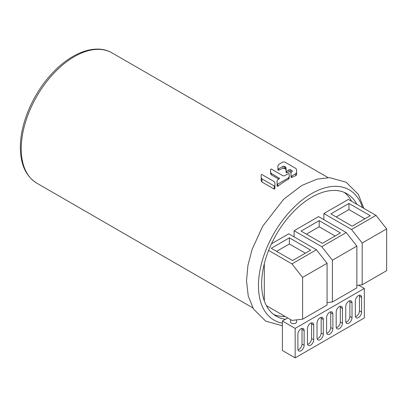 <?xml version="1.0" encoding="UTF-8"?>
<svg xmlns="http://www.w3.org/2000/svg" width="407" height="407" viewBox="0 0 407 407"><rect width="100%" height="100%" fill="white"/><g stroke="black" fill="none" stroke-linecap="round" stroke-linejoin="round"><path stroke-width="0.61" d="M290.985 174.445L291 177.254L291.722 177.442A75.224 43.432 120 0 1 295.782 175.651L296.581 174.822L296.566 169.485L295.797 168.422L284.569 161.935L283.079 161.935L278.673 164.484L277.905 165.557L277.92 168.681L278.642 168.849L283.063 166.3L284.554 166.3L286.075 167.796L286.09 170.965L286.813 171.133L289.128 169.8A1.053 0.605 180 0 1 290.618 169.8L292.363 171.062L290.985 172.741L291 175.855L291.722 176.028L295.782 173.682L296.581 172.593L296.581 174.827M277.905 167.216L277.92 170.055L278.642 170.238A75.224 43.432 120 0 1 283.063 168.274L285.312 168.849L286.075 169.811L286.09 172.553L286.813 172.746A75.224 43.432 120 0 1 289.128 171.774L291.142 172.217M277.086 182.55L277.086 180.754L277.101 183.878L277.828 184.045L288.436 177.92L289.209 176.847L289.189 173.728L288.466 173.555L284.539 175.829L283.043 175.829L271.301 169.042L270.579 169.215L270.599 172.395L271.362 173.458L279.558 178.444L277.854 179.68L277.086 180.754L277.101 186.187L277.828 186.309A75.224 43.432 120 0 1 288.436 179.156L289.209 178.129L289.209 176.857M270.579 170.447L270.599 173.738L271.362 174.842L278.8 179.136M261.162 176.984L261.177 180.81L261.94 182.026L274.201 189.107L274.918 188.787L274.903 182.646L274.135 181.583L261.879 174.501L261.162 174.674L261.177 177.813L261.94 178.882L274.201 185.958L274.918 185.785L274.918 188.792M282.397 323.178A75.224 43.432 -60 0 1 258.46 285.699A75.224 43.432 -60 0 1 303.739 198.825A75.224 43.432 -60 0 1 362.484 207.565M356.929 204.36A70.711 40.822 120 0 0 347.008 193.757A70.711 40.822 120 0 0 292.516 212.698A70.711 40.822 120 0 0 261.65 283.857A70.711 40.822 120 0 0 276.297 316.229A70.711 40.822 120 0 0 285.399 319.281M273.738 314.519A70.711 40.822 120 0 0 285.124 316.448M351.607 201.287A70.711 40.822 120 0 0 344.246 192.394M268.625 250.417L291.972 263.899L316.437 249.771L288.782 233.801L271.494 243.783M264.311 263.746L264.311 300.9M386.65 228.887L362.184 243.015L362.184 284.778L386.65 270.655L386.65 228.887L376.012 215.374L348.351 199.41L323.886 213.533L323.886 219.673M356.863 246.087L332.397 260.21L332.397 301.979L356.863 287.851L356.863 246.087L346.225 232.575L318.564 216.605L294.098 230.728L294.098 236.874M310.663 250.122L292.577 260.561L271.301 248.275L289.387 237.836L310.663 250.122M316.437 249.771L327.075 263.283L302.61 277.411L291.972 263.899M266.376 305.626L291.972 320.401L302.61 319.174L327.075 305.047L327.075 263.283M302.61 277.411L302.61 319.174M327.075 302.589L332.397 301.979M332.397 260.21L321.759 246.698L346.225 232.575M294.098 230.728L321.759 246.698M356.863 285.393L362.184 284.778M362.184 243.015L351.546 229.502L376.012 215.374M323.886 213.533L351.546 229.502M352.152 226.165L330.876 213.884L348.957 203.444L370.233 215.725L352.152 226.165M336.192 216.956L348.957 209.585L364.916 218.798M306.405 234.152L319.174 226.78L335.129 235.994M276.618 251.348L289.387 243.976L305.342 253.19M348.957 203.444L348.957 209.585M319.174 220.64L340.45 232.921L322.364 243.366L301.088 231.079L319.174 220.64L319.174 226.78M289.387 237.836L289.387 243.976M290.557 319.587L290.557 321.937A3.007 1.735 0 0 0 292.414 323.545A3.007 1.735 0 0 0 295.696 323.168A3.007 1.735 0 0 0 296.576 321.937L296.576 319.871M287.713 317.948L282.397 321.016L295.161 328.388L295.161 357.87L364.311 317.948L364.311 288.466L295.161 328.388M358.638 285.19L364.311 288.466M282.397 321.016L282.397 350.498L295.161 357.87M332.87 313.99A4.431 2.559 120 0 0 331.949 311.96A4.431 2.559 120 0 0 328.535 313.146A4.431 2.559 120 0 0 326.602 317.602L326.602 332.346A4.431 2.559 120 0 0 327.523 334.371A4.431 2.559 120 0 0 330.937 333.185A4.431 2.559 120 0 0 332.87 328.729L332.87 313.99L330.738 312.759A4.431 2.559 120 0 0 330.616 311.818M342.445 308.46A4.431 2.559 120 0 0 341.524 306.43A4.431 2.559 120 0 0 338.11 307.621A4.431 2.559 120 0 0 336.177 312.077L336.177 326.816A4.431 2.559 120 0 0 337.098 328.846A4.431 2.559 120 0 0 340.511 327.66A4.431 2.559 120 0 0 342.445 323.199L342.445 308.46L340.313 307.234A4.431 2.559 120 0 0 340.191 306.288M352.019 302.935A4.431 2.559 120 0 0 351.099 300.905A4.431 2.559 120 0 0 347.685 302.091A4.431 2.559 120 0 0 345.752 306.547L345.752 321.291A4.431 2.559 120 0 0 346.672 323.316A4.431 2.559 120 0 0 350.081 322.13A4.431 2.559 120 0 0 352.019 317.674L352.019 302.935L349.888 301.704A4.431 2.559 120 0 0 349.766 300.763M361.589 297.405A4.431 2.559 120 0 0 360.673 295.375A4.431 2.559 120 0 0 357.26 296.566A4.431 2.559 120 0 0 355.326 301.022L355.326 315.761A4.431 2.559 120 0 0 356.242 317.791A4.431 2.559 120 0 0 359.656 316.605A4.431 2.559 120 0 0 361.589 312.144L361.589 297.405L359.462 296.179A4.431 2.559 120 0 0 359.34 295.233M323.295 334.259L323.295 319.515A4.431 2.559 120 0 0 322.375 317.485A4.431 2.559 120 0 0 318.961 318.676A4.431 2.559 120 0 0 317.028 323.133L317.028 337.871A4.431 2.559 120 0 0 317.948 339.901A4.431 2.559 120 0 0 321.362 338.716A4.431 2.559 120 0 0 323.295 334.259L321.169 333.028L321.169 318.289A4.431 2.559 120 0 0 321.042 317.343M313.721 339.784L313.721 325.045A4.431 2.559 120 0 0 312.8 323.016A4.431 2.559 120 0 0 309.391 324.201A4.431 2.559 120 0 0 307.453 328.658L307.453 343.401A4.431 2.559 120 0 0 308.374 345.431A4.431 2.559 120 0 0 311.787 344.241A4.431 2.559 120 0 0 313.721 339.784L311.594 338.558L311.594 323.814A4.431 2.559 120 0 0 311.467 322.873M304.146 345.314L304.146 330.57A4.431 2.559 120 0 0 303.23 328.546A4.431 2.559 120 0 0 299.817 329.731A4.431 2.559 120 0 0 297.883 334.188L297.883 348.926A4.431 2.559 120 0 0 298.799 350.956A4.431 2.559 120 0 0 302.213 349.771A4.431 2.559 120 0 0 304.146 345.314L302.019 344.083L302.019 329.344A4.431 2.559 120 0 0 301.892 328.398M326.729 333.287A4.431 2.559 120 0 0 330.738 327.503L330.738 312.759M336.304 327.762A4.431 2.559 120 0 0 340.313 321.973L340.313 307.234M345.879 322.232A4.431 2.559 120 0 0 349.888 316.442L349.888 301.704M355.453 316.707A4.431 2.559 120 0 0 359.462 310.917L359.462 296.179M317.155 338.817A4.431 2.559 120 0 0 321.169 333.028M307.58 344.342A4.431 2.559 120 0 0 311.594 338.558M298.005 349.872A4.431 2.559 120 0 0 302.019 344.083M295.782 175.651L295.782 173.682M289.209 176.852L289.209 178.134M112.032 52.885C95.391 42.989 69.79 53.088 50.259 75.422C32.275 95.426 20.152 124.486 20.35 147.507C20.462 164.464 25.946 176.353 36.813 183.175A75.224 43.432 -60 0 1 21.23 148.738A75.224 43.432 -60 0 1 54.065 73.036A75.224 43.432 -60 0 1 112.032 52.885L328.083 177.62M332.87 328.729L330.738 327.503M342.445 323.199L340.313 321.973M352.019 317.674L349.888 316.442M361.589 312.144L359.462 310.917M323.295 319.515L321.169 318.289M313.721 325.045L311.594 323.814M304.146 330.57L302.019 329.344M291.722 177.442L291.722 176.028M291 177.254L291 175.855M292.058 171.489L292.058 170.63M290.618 171.912L290.618 169.8M289.128 171.774L289.128 169.8M286.813 172.746L286.813 171.133M286.09 172.553L286.09 170.965M286.075 169.811L286.075 167.796M285.312 168.849L285.312 166.733M284.554 168.412L284.554 166.3M283.063 168.274L283.063 166.3M278.642 170.238L278.642 168.849M277.92 170.055L277.92 168.681M288.436 179.156L288.436 177.92M277.828 186.309L277.828 184.045M277.101 186.187L277.101 183.878L277.101 186.187M279.253 178.877L279.253 178.017M271.362 174.842L271.362 173.458M270.599 173.738L270.599 172.395M274.201 189.107L274.201 185.958M261.94 182.026L261.94 178.882M261.177 180.81L261.177 177.813M36.813 183.175L252.864 307.911M363.833 208.343L358.343 194.373L346.113 182.194L329.538 177.635L317.007 179.146L301.877 185.424L283.704 199.216L262.764 226.114L252.075 249.471L247.934 265.425L246.515 280.769L248.234 295.965L253.495 308.994L265.73 321.169L282.397 325.737"/></g></svg>
